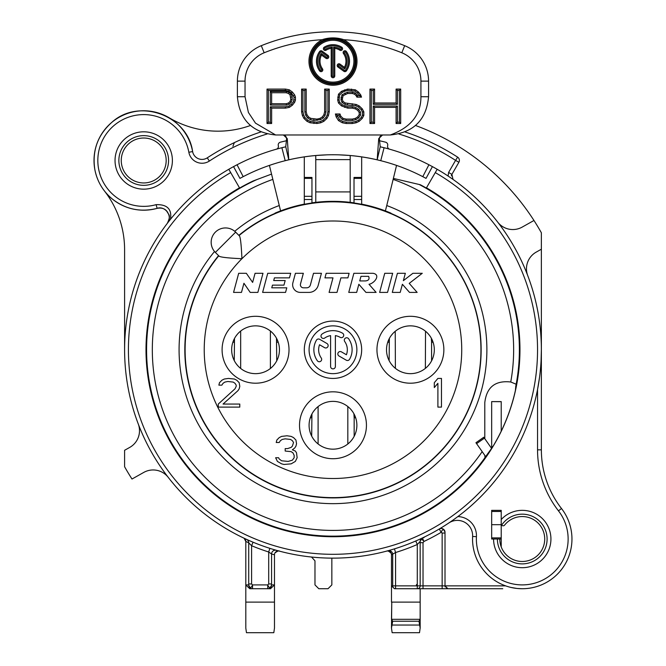 <?xml version="1.0" encoding="UTF-8"?>
<svg xmlns="http://www.w3.org/2000/svg" width="666" height="666" viewBox="0 0 666 666"><rect width="100%" height="100%" fill="white"/><g stroke="black" fill="none" stroke-linecap="round" stroke-linejoin="round"><path stroke-width="1" d="M290.842 99.334L290.068 101.532L288.536 102.997L286.23 103.73L271.636 103.73L271.636 92.749L286.23 92.749L288.536 93.481L290.068 94.947L290.842 99.334L292.174 99.567L292.174 96.911L291.225 94.197L289.235 92.299L286.438 91.409L270.296 91.409L270.296 105.07L286.438 105.07L289.235 104.179L291.225 102.281L292.174 99.567M290.842 97.144L292.174 96.911M290.068 94.947L291.225 94.197M312.046 61.205A20.937 20.937 0 0 0 332.983 82.134A20.937 20.937 0 0 0 353.912 61.205A20.937 20.937 0 0 0 332.983 40.268A20.937 20.937 0 0 0 312.046 61.205M334.757 48.343A12.979 12.979 0 0 1 339.868 50.2A1.773 1.773 0 0 0 342.307 49.634A1.773 1.773 0 0 0 341.75 47.194A16.525 16.525 0 0 0 324.217 47.194A1.773 1.773 0 0 0 323.651 49.634A1.773 1.773 0 0 0 326.099 50.2A12.979 12.979 0 0 1 331.21 48.343L331.21 75.957A1.773 1.773 0 0 0 332.983 77.731A1.773 1.773 0 0 0 334.757 75.957L334.757 48.343L333.649 47.136L333.649 75.957A0.666 0.666 0 0 1 332.983 76.623A0.666 0.666 0 0 1 332.309 75.957L332.309 47.136A14.086 14.086 0 0 0 325.516 49.259A0.666 0.666 0 0 1 324.592 49.051A0.666 0.666 0 0 1 324.8 48.127A15.426 15.426 0 0 1 341.159 48.127A0.666 0.666 0 0 1 341.375 49.051A0.666 0.666 0 0 1 340.451 49.259A14.086 14.086 0 0 0 333.649 47.136M322.477 68.831A12.979 12.979 0 0 1 321.536 55.078L325.957 58.292A1.773 1.773 0 0 0 328.438 57.9A1.773 1.773 0 0 0 328.047 55.42L322.086 51.099A1.773 1.773 0 0 0 319.613 51.49A16.525 16.525 0 0 0 319.613 70.921A1.773 1.773 0 0 0 322.086 71.312A1.773 1.773 0 0 0 322.477 68.831L321.586 69.48A14.086 14.086 0 0 1 321.203 53.471L326.606 57.401A0.666 0.666 0 0 0 327.539 57.251A0.666 0.666 0 0 0 327.397 56.319L321.437 51.99A0.666 0.666 0 0 0 320.504 52.139A15.426 15.426 0 0 0 320.504 70.271A0.666 0.666 0 0 0 321.437 70.421A0.666 0.666 0 0 0 321.586 69.48M343.481 53.571A12.979 12.979 0 0 1 344.43 67.324L340.01 64.111A1.773 1.773 0 0 0 337.529 64.51A1.773 1.773 0 0 0 337.92 66.983L343.872 71.312A1.773 1.773 0 0 0 346.353 70.921A16.525 16.525 0 0 0 346.353 51.49A1.773 1.773 0 0 0 343.872 51.099A1.773 1.773 0 0 0 343.481 53.571L344.38 52.922A14.086 14.086 0 0 1 344.755 68.931L339.36 65.01A0.666 0.666 0 0 0 338.42 65.16A0.666 0.666 0 0 0 338.569 66.092L344.522 70.421A0.666 0.666 0 0 0 345.463 70.271A15.426 15.426 0 0 0 345.463 52.139A0.666 0.666 0 0 0 344.522 51.99A0.666 0.666 0 0 0 344.38 52.922M390.334 134.973C410.805 127.464 421.004 114.719 420.929 96.737L420.929 81.127A30.586 30.586 0 0 0 401.806 52.772A183.533 183.533 0 0 0 343.673 39.694A24.026 24.026 0 0 1 351.698 76.257A24.026 24.026 0 0 1 314.26 76.257A24.026 24.026 0 0 1 322.294 39.694A183.533 183.533 0 0 0 264.161 52.772A30.586 30.586 0 0 0 245.038 81.127L245.038 96.737L248.41 112.462L255.494 123.135L275.624 134.973L390.334 134.973C413.678 132.601 426.423 119.855 428.571 96.737L428.571 81.127A38.237 38.237 0 0 0 404.678 45.688A191.184 191.184 0 0 0 261.288 45.688A38.237 38.237 0 0 0 237.396 81.127L237.396 96.737L245.038 96.737M374.575 123.501L374.575 107.392L396.087 107.392L396.087 123.501L400.691 123.501L400.691 89.086L396.087 89.086L396.087 102.997L374.575 102.997L374.575 89.086L369.963 89.086L369.963 123.501L374.575 123.501L373.235 122.161L373.235 106.052L374.575 107.392M328.48 115.443L329.245 111.788L329.245 89.086L324.642 89.086L324.642 111.788L323.876 114.71L322.336 116.908L320.03 118.373L316.958 119.106L310.814 118.373L308.508 116.908L306.968 114.71L306.202 111.788L306.202 89.086L301.598 89.086L301.598 111.788L302.364 115.443L303.896 118.373L306.968 121.304L310.048 122.769L316.958 123.501L320.796 122.769L323.876 121.304L326.948 118.373L328.48 115.443L327.206 114.985L325.865 117.557L323.102 120.188L320.379 121.487L316.833 122.161L310.464 121.487L307.742 120.188L304.978 117.557L303.638 114.985L302.93 111.647L302.93 90.426L304.861 90.426L304.861 111.955L305.736 115.285L307.567 117.899L310.281 119.622L313.728 120.446L320.562 119.622L323.276 117.899L325.108 115.285L325.982 111.955L325.982 90.426L327.913 90.426L327.913 111.647L327.206 114.985M295.446 97.144L294.68 94.947L292.374 92.016L289.302 89.818L285.464 89.086L267.024 89.086L267.024 123.501L271.636 123.501L271.636 108.125L285.464 108.125L289.302 107.392L292.374 105.195L294.68 102.264L295.446 100.067L295.446 97.144L294.114 97.369L293.49 101.615L291.442 104.221L288.761 106.135L285.339 106.785L270.296 106.785L270.296 122.161L268.365 122.161L268.365 90.426L285.339 90.426L288.761 91.076L291.442 92.99L294.114 97.369M356.135 95.679L356.901 97.144L361.513 97.144L360.747 94.947L358.441 92.016L355.369 89.818L347.685 89.086L341.541 91.284L338.47 94.214L337.704 100.067L338.47 102.997L341.541 105.927L347.685 108.125L352.297 108.125L355.369 108.858L357.675 110.323L359.207 112.521L359.207 114.71L357.675 116.908L355.369 118.373L352.297 119.106L346.154 119.106L343.073 118.373L340.776 116.175L340.001 113.978L335.398 113.978L336.163 116.908L338.47 120.571L342.307 122.769L346.154 123.501L352.297 123.501L356.135 122.769L359.207 121.304L362.279 118.373L363.819 115.443L363.819 111.788L362.279 108.858L359.207 105.927L356.135 104.462L345.379 102.997L343.073 101.532L342.307 99.334L343.073 95.679L347.685 93.481L352.297 93.481L354.603 94.214L356.135 95.679L357.217 94.863L355.303 93.032L352.505 92.141L347.477 92.141L341.966 94.797L340.967 99.567L341.966 102.414L344.813 104.221L347.477 105.07L355.719 105.744L358.441 107.043L361.197 109.674L362.479 112.113L362.479 115.118L361.197 117.557L358.441 120.188L355.719 121.487L352.172 122.161L346.278 122.161L342.782 121.495L339.419 119.572L337.129 115.318L339.052 115.318L339.618 116.925L342.416 119.589L345.995 120.446L352.456 120.446L355.894 119.622L358.616 117.899L360.547 115.135L360.547 112.096L358.616 109.332L355.894 107.609L352.456 106.785L347.843 106.785L342.307 104.812L339.668 102.289L339.036 99.9L339.668 94.922L342.307 92.399L345.063 91.092L347.843 90.426L354.828 91.076L357.509 92.99L359.557 95.596L357.717 95.804L357.217 94.863M369.963 123.501L371.303 122.161L371.303 90.426L373.235 90.426L373.235 104.337L397.419 104.337L396.087 102.997M373.235 122.161L371.303 122.161M369.963 89.086L371.303 90.426M374.575 89.086L373.235 90.426M374.575 102.997L373.235 104.337M396.087 89.086L397.419 90.426L397.419 104.337M400.691 89.086L399.35 90.426L397.419 90.426M400.691 123.501L399.35 122.161L399.35 90.426M396.087 123.501L397.419 122.161L397.419 106.052L373.235 106.052M399.35 122.161L397.419 122.161M396.087 107.392L397.419 106.052M271.636 103.73L270.296 105.07M271.636 92.749L270.296 91.409M286.23 92.749L286.438 91.409M288.536 93.481L289.235 92.299M286.23 103.73L286.438 105.07M288.536 102.997L289.235 104.179M290.068 101.532L291.225 102.281M289.302 89.818L288.761 91.076M285.464 89.086L285.339 90.426M267.024 89.086L268.365 90.426M267.024 123.501L268.365 122.161M271.636 123.501L270.296 122.161M271.636 108.125L270.296 106.785M285.464 108.125L285.339 106.785M289.302 107.392L288.761 106.135M292.374 105.195L291.442 104.221M294.68 102.264L293.49 101.615M295.446 100.067L294.114 99.842M294.68 94.947L293.49 95.596M292.374 92.016L291.442 92.99M324.642 89.086L325.982 90.426M324.642 111.788L325.982 111.955M323.876 114.71L325.108 115.285M322.336 116.908L323.276 117.899M320.03 118.373L320.562 119.622M316.958 119.106L317.116 120.446M313.886 119.106L313.728 120.446M310.814 118.373L310.281 119.622M308.508 116.908L307.567 117.899M306.968 114.71L305.736 115.285M306.202 111.788L304.861 111.955M306.202 89.086L304.861 90.426M301.598 89.086L302.93 90.426M301.598 111.788L302.93 111.647M302.364 115.443L303.638 114.985M303.896 118.373L304.978 117.557M306.968 121.304L307.742 120.188M310.048 122.769L310.464 121.487M313.886 123.501L314.011 122.161M316.958 123.501L316.833 122.161M320.796 122.769L320.379 121.487M323.876 121.304L323.102 120.188M326.948 118.373L325.865 117.557M329.245 111.788L327.913 111.647M329.245 89.086L327.913 90.426M337.704 100.067L339.036 99.9M338.47 102.997L339.668 102.289M341.541 105.927L342.307 104.812M344.613 107.392L345.063 106.119M347.685 108.125L347.843 106.785M352.297 108.125L352.456 106.785M355.369 108.858L355.894 107.609M357.675 110.323L358.616 109.332M359.207 112.521L360.547 112.096M359.207 114.71L360.547 115.135M357.675 116.908L358.616 117.899M355.369 118.373L355.894 119.622M352.297 119.106L352.456 120.446M346.154 119.106L345.995 120.446M343.073 118.373L342.416 119.589M340.776 116.175L339.618 116.925M340.001 113.978L339.052 115.318M335.398 113.978L337.129 115.318M336.163 116.908L337.404 116.367M338.47 120.571L339.419 119.572M342.307 122.769L342.782 121.495M346.154 123.501L346.278 122.161M352.297 123.501L352.172 122.161M356.135 122.769L355.719 121.487M359.207 121.304L358.441 120.188M362.279 118.373L361.197 117.557M363.819 115.443L362.479 115.118M363.819 111.788L362.479 112.113M362.279 108.858L361.197 109.674M359.207 105.927L358.441 107.043M356.135 104.462L355.719 105.744M352.297 103.73L352.172 105.07M347.685 103.73L347.477 105.07M345.379 102.997L344.813 104.221M343.073 101.532L341.966 102.414M342.307 99.334L340.967 99.567M342.307 97.877L340.967 97.644M343.073 95.679L341.966 94.797M345.379 94.214L344.813 92.99M347.685 93.481L347.477 92.141M352.297 93.481L352.505 92.141M354.603 94.214L355.303 93.032M356.901 97.144L357.717 95.804M361.513 97.144L359.623 95.804M360.747 94.947L359.557 95.596M358.441 92.016L357.509 92.99M355.369 89.818L354.828 91.076M351.523 89.086L351.398 90.426M347.685 89.086L347.843 90.426M344.613 89.818L345.063 91.092M341.541 91.284L342.307 92.399M338.47 94.214L339.668 94.922M337.704 97.144L339.036 97.311M310.947 61.205A22.036 22.036 0 0 0 332.983 83.242A22.036 22.036 0 0 0 355.02 61.205A22.036 22.036 0 0 0 332.983 39.169A22.036 22.036 0 0 0 310.947 61.205M310.065 61.205A22.919 22.919 0 0 0 332.983 84.124A22.919 22.919 0 0 0 355.902 61.205A22.919 22.919 0 0 0 332.983 38.287A22.919 22.919 0 0 0 310.065 61.205M322.744 39.477L322.294 39.694A24.026 24.026 0 0 1 322.744 39.477C329.562 37.379 336.388 37.379 343.223 39.477A24.026 24.026 0 0 1 343.673 39.694L343.223 39.477M275.624 134.973C252.289 132.601 239.544 119.855 237.396 96.737M283.433 134.973L282.8 134.973L283.433 134.973M316.217 134.973L346.636 134.973M283.45 134.973L287.254 138.628L288.786 159.823L285.206 160.689L281.893 147.727A208.383 208.383 0 0 1 284.274 147.136A208.383 208.383 0 0 0 281.893 147.727L285.747 146.786L288.786 159.823C318.248 153.063 347.719 153.063 377.181 159.823L380.211 146.786L379.387 139.028C379.412 136.605 380.677 135.256 383.166 134.973L382.8 134.973M356.144 156.127L355.211 156.019A195.005 195.005 0 0 0 344.122 155.07A195.005 195.005 0 0 1 380.752 160.689L377.181 159.823L378.713 138.628L382.534 134.973L380.761 134.973M378.779 134.973L376.565 134.973M285.747 146.786L286.58 139.028C286.546 136.605 285.289 135.256 282.8 134.973M287.254 138.628L286.58 139.028M344.122 155.07A195.005 195.005 0 0 1 422.785 176.656L426.032 178.38L422.785 176.656L428.912 164.76A208.383 208.383 0 0 0 381.693 147.136A208.383 208.383 0 0 1 384.074 147.727A208.383 208.383 0 0 0 381.693 147.136M284.274 147.136A208.383 208.383 0 0 0 237.054 164.76L243.182 176.656A195.005 195.005 0 0 1 321.845 155.07A195.005 195.005 0 0 0 310.739 156.019L309.823 156.127M426.032 178.38L432.417 166.617L428.912 164.76M285.564 146.836A208.383 208.383 0 0 0 284.973 146.97A208.383 208.383 0 0 1 285.564 146.836A208.383 208.383 0 0 0 284.973 146.97M263.803 153.18L264.477 152.947L263.803 153.18M268.098 151.723L269.489 151.274L268.098 151.723M269.564 151.249L270.171 151.057L269.564 151.249M396.561 165.401L393.373 178.421L420.354 184.757A186.705 186.705 0 0 1 426.332 188.062L437.179 169.289A208.383 208.383 0 0 1 492.615 483.699A208.383 208.383 0 0 1 173.351 483.699A208.383 208.383 0 0 1 228.788 169.289L230.702 172.594L228.788 169.289A208.383 208.383 0 0 1 233.55 166.617L237.054 164.76M402.156 153.18L401.49 152.947L402.156 153.18M397.868 151.723L396.47 151.274L397.868 151.723M396.403 151.249L395.795 151.057L396.403 151.249M404.695 154.096A208.383 208.383 0 0 1 409.457 155.902M380.994 146.97A208.383 208.383 0 0 0 380.403 146.836A208.383 208.383 0 0 1 380.994 146.97A208.383 208.383 0 0 0 380.403 146.836M214.527 251.498A153.904 153.904 0 0 0 248.568 478.438A153.904 153.904 0 0 0 470.288 419.272A153.904 153.904 0 0 0 386.746 205.544L385.381 210.906A148.41 148.41 0 0 1 390.967 213.145L390.775 213.603A147.877 147.877 0 0 1 332.983 497.627A147.877 147.877 0 0 1 218.773 255.819L215.368 252.422A14.336 14.336 0 0 1 215.368 232.143A14.336 14.336 0 0 1 235.647 232.143L215.368 252.422A14.336 14.336 0 0 1 215.368 232.143A14.336 14.336 0 0 1 235.647 232.143L238.844 235.339A148.168 148.168 0 0 1 275.091 213.37L274.991 213.145A148.41 148.41 0 0 1 280.586 210.906L269.405 165.401M271.528 174.101L253.222 180.944A186.705 186.705 0 0 0 239.635 188.062L230.702 172.594A204.562 204.562 0 0 0 176.282 481.243A204.562 204.562 0 0 0 489.685 481.243A204.562 204.562 0 0 0 435.264 172.594M265.501 166.8L267.832 165.951M268.473 165.726L269.78 165.276M270.163 165.143L272.119 164.494M239.935 178.38L243.182 176.656L239.935 178.38L233.55 166.617M393.847 164.494L395.795 165.143M396.187 165.276L397.494 165.726M398.135 165.951L400.466 166.8M353.321 155.811L350.724 155.561M348.668 155.378L347.344 155.278M318.614 155.278L317.299 155.378M315.243 155.561L312.645 155.811M338.869 154.837L349.825 155.478M350.191 163.095L350.224 155.511L350.191 159.624L315.776 159.624L315.742 155.511L327.039 154.837M396.645 179.187L393.373 178.446L386.746 205.544M416.333 584.906L417.291 583.949M232.925 146.287L234.357 142.616M228.788 169.289A208.383 208.383 0 0 0 173.351 483.699A208.383 208.383 0 0 0 492.615 483.699A208.383 208.383 0 0 0 432.417 166.617M432.242 166.525A208.383 208.383 0 0 0 431.743 166.259M430.977 165.851A208.383 208.383 0 0 0 429.995 165.326M235.972 165.326A208.383 208.383 0 0 0 234.981 165.851M234.216 166.259A208.383 208.383 0 0 0 233.716 166.525M280.577 210.897A148.418 148.418 0 0 1 304.304 204.137M311.954 202.839A148.418 148.418 0 0 1 354.012 202.839M361.663 204.137A148.418 148.418 0 0 1 385.381 210.897M318.848 155.261L316.999 155.403M304.304 156.868L304.304 178.363L311.954 178.363L311.954 177.439L304.304 177.439M361.663 156.868L361.663 204.296A148.252 148.252 0 0 0 354.012 202.997L354.012 196.312L361.663 196.312M350.191 159.624L350.191 202.339M315.776 159.624L315.776 202.339M274.991 213.145L275.191 213.603A147.877 147.877 0 0 1 390.759 213.628M304.304 199.517L304.304 204.296A148.252 148.252 0 0 1 311.954 202.997L311.954 199.517L304.304 199.517L304.304 178.363M239.052 235.539A147.877 147.877 0 0 1 275.2 213.628M215.368 252.422L219.206 256.252C221.079 257.301 228.654 258.117 241.933 258.708C241.325 245.213 240.509 237.637 239.477 235.972L234.732 231.302A153.904 153.904 0 0 1 279.22 205.544M353.871 273.285L348.751 292.399L356.668 292.399L358.849 284.274L365.959 292.399L376.124 292.399L369.006 284.274C374.017 283.616 381.36 274.75 372.993 273.285L353.871 273.285M359.74 280.927L360.972 276.34L368.623 276.34C369.705 279.054 368.664 280.577 365.476 280.927L359.74 280.927M379.628 292.399L387.545 292.399L392.665 273.285L384.748 273.285L379.628 292.399M392.291 292.399L400.208 292.399L402.389 284.274L409.515 292.399L417.149 292.399L409.232 283.375L422.269 273.285L412.903 273.285L403.355 280.669L405.336 273.285L397.419 273.285L392.291 292.399M349.126 273.285L326.182 273.285L324.95 277.872L332.983 277.872L329.087 292.399L337.004 292.399L340.9 277.872L347.893 277.872L349.126 273.285M321.428 273.285L313.511 273.285L310.381 284.973A3.821 3.821 0 0 1 306.685 287.812L303.438 287.812A3.055 3.055 0 0 1 300.491 283.957L303.346 273.285L295.429 273.285L292.89 282.775A7.651 7.651 0 0 0 300.274 292.399L308.974 292.399A9.557 9.557 0 0 0 318.206 285.314L321.428 273.285M290.684 273.285L267.74 273.285L262.62 292.399L285.556 292.399L286.788 287.812L271.761 287.812L272.477 285.131L283.949 285.131L285.181 280.544L273.709 280.544L274.425 277.872L289.452 277.872L290.684 273.285M262.987 273.285L255.07 273.285L252.622 282.409L246.337 273.285L238.694 273.285L233.566 292.399L241.483 292.399L243.931 283.266L250.216 292.399L257.867 292.399L262.987 273.285M332.983 401.373A23.901 23.901 0 0 0 309.082 425.266A23.901 23.901 0 0 0 332.983 449.167A23.901 23.901 0 0 0 356.876 425.266A23.901 23.901 0 0 0 332.983 401.373M353.904 413.719L355.669 417.757L354.162 417.757L353.904 413.719M350.899 409.448L352.431 411.388M313.395 411.571L314.951 409.59M317.091 407.417L317.507 407.059M311.696 417.757L310.298 417.757L311.929 413.961L311.696 435.914M317.474 443.448L316.991 443.023M314.793 440.767L313.187 438.653M352.672 438.811L351.074 440.884M348.884 443.106L348.426 443.506M318.098 443.964L318.098 406.576M240.667 368.448L240.667 331.06A23.901 23.901 0 0 1 270.388 331.019L270.388 368.489M347.819 406.535L347.819 444.006M240.043 367.932L239.56 367.507M237.362 365.251L235.756 363.137M275.241 363.295L273.643 365.368M271.462 367.59L270.995 367.99M276.74 360.398L276.473 338.203L278.238 342.241L276.74 342.241M273.468 333.932L275.008 335.872M235.972 336.055L237.521 334.066M234.265 342.241L232.867 342.241L234.499 338.445L234.265 360.398M279.454 349.75A23.901 23.901 0 0 0 255.553 325.857A23.901 23.901 0 0 0 231.66 349.75A23.901 23.901 0 0 0 255.553 373.651A23.901 23.901 0 0 0 279.454 349.75A23.901 23.901 0 0 1 255.553 373.651A23.901 23.901 0 0 1 231.66 349.75A23.901 23.901 0 0 1 255.553 325.857A23.901 23.901 0 0 1 279.454 349.75M354.162 436.338L354.162 417.757M434.307 349.75A23.901 23.901 0 0 1 410.414 373.651A23.901 23.901 0 0 1 386.513 349.75A23.901 23.901 0 0 1 410.414 325.857A23.901 23.901 0 0 1 434.307 349.75M391.25 335.473L393.023 333.358M395.229 331.293L395.396 368.348M389.127 342.241L387.729 342.241L389.36 338.445L389.127 360.614M431.327 338.203L433.091 342.241L431.593 342.241L431.327 338.203M425.366 368.39L425.524 331.235A23.901 23.901 0 0 0 395.304 331.235M427.68 333.233L429.437 335.298M394.83 367.873L393.831 366.966M392.44 365.509L390.784 363.386M429.928 363.544L428.28 365.626M426.898 367.049L425.915 367.932M431.593 360.822L431.593 342.241M441.475 407.109L441.475 378.43L437.895 378.43L434.307 382.7L434.307 387.579L437.895 383.308L437.895 407.109L441.475 407.109M295.346 461.413L297.136 457.75L296.536 452.872L295.346 451.04L292.357 449.816L294.747 447.985L295.937 446.153L296.536 443.714L295.937 440.051L293.548 437.612L291.159 436.397L286.979 435.78L281.601 436.397L279.212 437.612L276.823 440.051L276.224 442.499L279.212 442.499L280.411 440.667L282.201 439.443L285.19 438.836L290.567 439.443L292.357 440.667L293.548 442.499L292.357 446.153L291.159 447.377L287.579 448.601L285.19 448.601L285.19 451.04L291.159 451.648L292.957 452.872L294.147 455.311L294.147 457.75L292.357 460.189L288.178 461.413L281.601 460.797L279.212 458.974L278.613 457.75L275.624 457.75L277.422 461.413L281.601 463.852L283.991 464.46L291.159 463.852L295.346 461.413M218.273 404.054L218.273 407.109L239.785 407.109L239.785 404.054L223.052 404.054L237.987 390.634L239.186 388.802L239.785 386.363L239.186 382.7L236.796 380.261L234.407 379.037L228.43 378.43L224.251 379.037L221.861 380.261L219.472 382.7L218.873 385.139L221.861 385.139L223.052 383.308L224.85 382.093L227.83 381.485L233.208 382.093L235.006 383.308L236.197 385.139L236.197 386.363L235.006 388.802L218.273 404.054M356.876 349.75A23.901 23.901 0 0 1 332.983 373.651A23.901 23.901 0 0 1 309.082 349.75A23.901 23.901 0 0 1 332.983 325.857A23.901 23.901 0 0 1 356.876 349.75M361.663 349.75A28.68 28.68 0 0 0 332.983 321.079A28.68 28.68 0 0 0 304.304 349.75A28.68 28.68 0 0 0 332.983 378.43A28.68 28.68 0 0 0 361.663 349.75M330.594 366.483A2.389 2.389 0 0 0 332.983 368.872A2.389 2.389 0 0 0 335.373 366.483L335.373 335.614A14.336 14.336 0 0 1 340.151 337.337A2.389 2.389 0 0 0 343.415 336.463A2.389 2.389 0 0 0 342.54 333.2A19.114 19.114 0 0 0 322.019 334.091A2.389 2.389 0 0 0 321.428 337.421A2.389 2.389 0 0 0 324.758 338.012A14.336 14.336 0 0 1 330.594 335.614L330.594 366.483M346.42 354.753L341.425 351.864A2.389 2.389 0 0 0 338.153 352.739A2.389 2.389 0 0 0 339.027 356.002L346.278 360.189A2.389 2.389 0 0 0 349.542 359.315A19.114 19.114 0 0 0 348.643 338.786A2.389 2.389 0 0 0 345.313 338.203A2.389 2.389 0 0 0 344.73 341.525A14.336 14.336 0 0 1 346.42 354.753M316.425 340.193A19.114 19.114 0 0 0 317.324 360.722A2.389 2.389 0 0 0 320.654 361.305A2.389 2.389 0 0 0 321.237 357.975A14.336 14.336 0 0 1 319.547 344.755L324.567 347.652A2.389 2.389 0 0 0 327.83 346.778A2.389 2.389 0 0 0 326.956 343.514L319.688 339.319A2.389 2.389 0 0 0 316.425 340.193M484.79 438.678L484.79 402.664C486.588 387.162 495.238 380.278 510.747 381.993L516.167 384.224M484.99 457.642L484.856 455.444M399.6 179.878L402.256 180.503M404.653 181.069L406.818 181.577M408.774 182.034L410.547 182.451M500.532 544.755L501.223 544.755L501.223 539.019L491.666 539.019L491.666 510.347L501.223 510.347L501.223 519.522A28.68 28.68 0 0 1 546.719 524.059A28.68 28.68 0 0 1 530.019 566.624A28.68 28.68 0 0 1 493.573 539.019L491.666 539.019L491.666 510.347L501.223 510.347L501.223 511.463L491.666 511.463M491.666 448.318L487.554 453.929A186.405 186.405 0 0 1 190.226 469.613A186.405 186.405 0 0 1 257.118 179.487M541.292 355.294L541.283 355.752M541.142 359.498L541.092 360.531M540.459 369.247L540.367 370.188M539.302 379.046L539.06 380.711M538.336 385.189L537.545 389.485A208.383 208.383 0 0 1 457.867 516.575A19.114 19.114 0 0 1 476.431 536.663A45.887 45.887 0 0 0 536.013 582.792A45.887 45.887 0 0 0 558.474 510.855A99.417 99.417 0 0 1 537.545 449.841L537.545 389.485L539.502 377.58A208.383 208.383 0 0 1 537.545 389.485A208.383 208.383 0 0 0 539.502 377.58M451.315 521.278L448.834 522.968A15.293 15.293 0 0 1 472.61 536.471A49.709 49.709 0 0 0 537.162 586.438A49.709 49.709 0 0 0 561.496 508.516A95.588 95.588 0 0 1 541.366 449.841L541.366 249.217L536.23 252.106A19.114 19.114 0 0 0 527.722 275.574A208.383 208.383 0 0 1 541.366 349.75L541.075 360.83A208.383 208.383 0 0 0 453.013 179.404L452.697 179.187M452.306 178.913L448.101 176.049L448.593 172.461L451.898 174.367A3.821 3.821 0 0 0 451.415 175.849M169.697 220.28L169.347 220.729M168.531 221.761L168.19 222.211M167.724 222.802L167.308 223.351A9.557 9.557 0 0 0 167.94 222.411M104.495 191.025A95.588 95.588 0 0 1 124.592 249.667L124.592 349.75A208.383 208.383 0 0 1 167.308 223.351C173.118 216.708 165.359 205.386 157.134 208.35A49.709 49.709 0 0 1 95.463 172.411A49.709 49.709 0 0 1 133.292 111.88A49.709 49.709 0 0 1 192.616 151.573A9.557 9.557 0 0 0 207.259 157.85A229.42 229.42 0 0 1 260.814 131.985M247.411 539.76L246.903 539.527M246.204 539.21L245.712 538.985M244.097 538.228L245.804 541.458L248.718 542.815L251.59 545.729L253.055 542.199M245.529 538.902L246.487 539.343A3.821 3.821 114.5 0 1 248.718 542.815L248.718 583.965L251.59 583.965L252.522 584.906L267.757 584.906L268.698 583.965L271.57 583.965L271.57 553.995L274.475 554.795A3.821 3.821 0 0 1 279.287 551.107L278.654 550.932L279.287 551.107A3.821 3.821 -94.8 0 0 276.482 551.44A3.821 3.821 -94.8 0 1 279.287 551.107A3.821 3.821 104.9 0 0 274.475 554.795L274.484 584.906L270.488 588.727L267.757 588.727A3.821 3.821 -90 0 0 271.578 584.906L271.57 583.965M246.811 539.485L249.117 540.517M250.965 541.325L252.339 541.899M251.59 583.965L251.59 545.729A212.213 212.213 0 0 0 268.698 551.989L269.855 548.351L271.253 548.784M272.527 549.175L276.257 550.266M276.323 550.291L277.206 550.541M387.312 550.932L386.68 551.098C387.604 550.541 389.111 551.282 391.2 553.346M387.545 550.865L388.694 550.557M390.842 549.941L391.75 549.683M393.057 549.292L393.756 549.084M416.591 540.625L417.807 540.093M419.68 539.252L420.979 538.652M421.128 538.578L422.036 538.153M422.344 538.003L423.984 541.458C422.111 539.052 420.837 539.052 420.163 541.458A3.821 3.821 0 0 1 422.344 538.003L423.984 537.637M455.844 518.073L457.867 516.575M540.184 371.903L540.709 366.342A208.383 208.383 0 0 1 540.184 371.903A208.383 208.383 0 0 0 540.709 366.342M419.513 539.327L420.071 539.069M455.269 518.481L454.72 518.881M453.138 520.013L451.406 521.22M331.843 558.133L331.843 584.906L328.022 588.727L318.798 588.727L314.976 584.906L314.976 560.839L311.546 557.034M420.163 588.727L420.154 619.313L418.972 621.228L420.163 628.038L419.497 632.7L392.141 632.7L391.483 628.038L392.674 621.228L391.491 619.313L391.766 602.114L391.483 628.038M445.013 532.3C443.781 528.862 442.499 528.862 441.192 532.3L439.244 529.012A3.821 3.821 0 0 1 445.013 532.3L445.013 585.864A2.864 2.864 -90 0 0 445.229 586.946A2.864 2.864 -90 0 1 445.013 585.864L447.885 588.727L394.505 588.727L391.483 585.864L391.483 554.795L395.571 552.522L394.447 548.867M394.505 588.727L395.571 588.727A2.864 2.864 -90 0 1 392.707 585.864L391.483 585.864L391.483 602.114M391.766 602.114L419.88 602.114M391.491 619.313L420.154 619.313M420.163 602.114L420.163 628.038M392.674 621.228L418.972 621.228M391.991 625.049L419.655 625.049M249.8 588.727L252.522 588.727A3.821 3.821 -90 0 1 248.701 584.906C249.941 588.319 251.215 588.319 252.522 584.906L252.522 588.727L249.8 588.727L245.812 584.989M252.522 588.727L270.654 588.727M498.576 588.727L417.291 588.727A2.864 2.864 0 0 0 420.163 585.864L420.163 541.458L417.291 544.497L415.775 540.983M447.885 588.727L502.747 588.727M248.718 583.965L248.701 584.906L245.804 584.906L245.804 541.458L245.804 628.038L246.462 632.7L273.818 632.7L274.484 628.038L274.484 602.114L245.804 602.114M274.475 554.795L274.484 602.114M148.651 209.948A49.709 49.709 0 0 1 139.977 210.048M127.173 207.359A49.709 49.709 0 0 1 119.281 203.771M168.123 222.094A9.557 9.557 0 0 0 168.456 221.403M168.964 219.946A9.557 9.557 0 0 0 169.131 219.189M169.231 218.423A9.557 9.557 0 0 0 169.239 216.8M169.156 216.1A9.557 9.557 0 0 0 169.056 215.543M167.732 212.354A9.557 9.557 0 0 0 167.382 211.846M166.9 211.247A9.557 9.557 0 0 0 166.358 210.681M165.168 209.698A9.557 9.557 0 0 0 164.527 209.291M164.519 209.282A9.557 9.557 0 0 0 163.828 208.924M161.622 208.183A9.557 9.557 0 0 0 160.872 208.058M160.131 208A9.557 9.557 0 0 0 159.599 207.992M159.39 208A9.557 9.557 0 0 0 158.633 208.05M157.859 208.175A9.557 9.557 0 0 0 157.134 208.35C161.413 207.534 164.685 208.516 166.95 211.305C168.273 214.985 171.553 214.319 167.308 223.351L167.341 223.31M169.189 117.799A95.588 95.588 0 0 0 250.424 125.491M398.884 133.999A225.591 225.591 0 0 1 455.569 160.373L457.642 157.159A3.821 3.821 0 0 1 458.882 162.288L451.898 174.367L453.013 179.404A208.383 208.383 0 0 0 439.677 170.754A208.383 208.383 0 0 1 453.005 179.404M415.534 125.491A238.977 238.977 0 0 1 541.366 232.775L541.366 249.217M166.175 160.481A22.461 22.461 0 0 0 143.714 138.02A22.461 22.461 0 0 0 121.254 160.481A22.461 22.461 0 0 0 143.714 182.95A22.461 22.461 0 0 0 166.175 160.481M497.394 539.019A24.85 24.85 0 0 0 530.203 562.57A24.85 24.85 0 0 0 542.016 523.959A24.85 24.85 0 0 0 501.656 525.116A1.915 1.915 0 0 0 504.628 525.083A22.461 22.461 0 0 1 540.775 526.315A22.461 22.461 0 0 1 528.904 560.481A22.461 22.461 0 0 1 499.791 539.019M115.035 160.481A28.68 28.68 0 0 0 143.714 189.161A28.68 28.68 0 0 0 172.394 160.481A28.68 28.68 0 0 0 143.714 131.81A28.68 28.68 0 0 0 115.035 160.481M379.57 140.759A214.119 214.119 0 0 1 385.589 142.191A2.864 2.864 0 0 1 387.654 145.712A2.864 2.864 0 0 0 389.643 149.217M276.323 149.217A2.864 2.864 0 0 0 278.313 145.712A2.864 2.864 0 0 1 280.378 142.191A214.119 214.119 0 0 1 286.397 140.759M170.463 219.314C172.044 209.199 167.249 204.312 156.102 204.662L156.102 204.662A45.887 45.887 0 0 1 99.167 171.495A45.887 45.887 0 0 1 134.091 115.618A45.887 45.887 0 0 1 188.853 152.264A13.387 13.387 0 0 0 209.357 161.055A225.591 225.591 0 0 1 267.074 133.999M501.223 431.185L501.223 401.69L491.666 401.615L491.666 448.651M501.223 546.919L501.223 544.755M491.666 524.683L501.223 524.683L501.223 539.019M501.223 524.683L501.223 519.522M485.689 456.643L475.94 442.723L483.774 437.237L491.6 448.409M492.798 446.678A186.913 186.913 0 0 0 515.409 390.451L515.784 386.205A186.405 186.405 0 0 0 419.189 184.482M511.105 587.462L516.666 588.411M517.615 588.511L522.252 588.727M447.136 588.627A2.864 2.864 -90 0 1 446.395 588.311A2.864 2.864 -90 0 0 447.136 588.627M417.291 588.727L417.291 585.864L423.027 585.864L423.027 542.698L420.163 542.698M395.571 588.727L395.571 585.864L392.707 585.864L392.707 554.47A3.821 3.821 74.7 0 0 387.87 550.782M391.483 585.864L391.483 554.795A3.821 3.821 -29.2 0 0 386.671 551.107M445.013 533.05L442.149 533.05L441.192 532.3A212.213 212.213 0 0 1 423.984 541.458L423.027 542.698M420.163 583.949L420.163 541.458M418.115 543.656L418.914 542.815M533.974 220.479L522.194 227.098A19.114 19.114 0 0 1 497.718 222.136M138.245 423.926A19.114 19.114 0 0 1 129.737 447.402L124.592 450.291L124.592 466.733A238.977 238.977 0 0 0 131.993 479.029L143.773 472.41A19.114 19.114 0 0 1 168.248 477.372M457.642 157.159A229.42 229.42 0 0 0 405.153 131.985A229.42 229.42 0 0 1 457.642 157.159A3.821 3.821 0 0 1 458.882 162.288L451.823 174.517M426.473 187.829A186.971 186.971 0 0 1 476.215 469.938A186.971 186.971 0 0 1 189.752 469.938A186.971 186.971 0 0 1 239.494 187.829M501.656 525.116L501.223 523.901M268.698 583.965L268.698 551.989L271.57 553.995A3.821 3.821 105.7 0 1 276.423 550.316M267.757 588.727L267.757 584.906C269.064 588.319 270.338 588.319 271.578 584.906L274.475 584.906M361.663 177.439L354.012 177.439L354.012 196.312M311.954 178.363L311.954 199.517M380.211 146.786L384.074 147.727L380.752 160.689M378.713 138.628L379.387 139.028M321.536 55.078L321.203 53.471M331.21 48.343L332.309 47.136M344.43 67.324L344.755 68.931M404.678 45.688L401.806 52.772M261.288 45.688L264.161 52.772M237.396 81.127L245.038 81.127M428.571 96.737L420.929 96.737M428.571 81.127L420.929 81.127M285.206 160.689A195.005 195.005 0 0 1 321.845 155.07M350.191 191.908L315.776 191.908M332.983 478.513A128.763 128.763 0 0 0 451.939 300.483A128.763 128.763 0 0 0 241.933 258.708A128.763 128.763 0 0 0 332.983 478.513M218.773 255.819A147.877 147.877 0 0 0 332.983 497.627M218.565 255.619A148.168 148.168 0 0 0 250.208 472.635A148.168 148.168 0 0 0 463.211 420.413A148.168 148.168 0 0 0 390.875 213.37M332.983 391.816A33.458 33.458 0 0 0 299.525 425.266A33.458 33.458 0 0 0 332.983 458.724A33.458 33.458 0 0 0 366.442 425.266A33.458 33.458 0 0 0 332.983 391.816M289.011 349.75A33.458 33.458 0 0 1 255.553 383.208A33.458 33.458 0 0 1 222.094 349.75A33.458 33.458 0 0 1 255.553 316.3A33.458 33.458 0 0 1 289.011 349.75M443.864 349.75A33.458 33.458 0 0 1 410.414 383.208A33.458 33.458 0 0 1 376.956 349.75A33.458 33.458 0 0 1 410.414 316.3A33.458 33.458 0 0 1 443.864 349.75M510.747 381.993A180.669 180.669 0 0 0 393.14 179.395M272.827 179.395A180.669 180.669 0 0 0 189.768 459.89A180.669 180.669 0 0 0 482.184 451.631M527.722 275.574A208.383 208.383 0 0 1 541.075 360.83M391.483 554.795L391.483 554.795A3.821 3.821 75.1 0 0 386.68 551.107M245.804 541.458L245.804 541.458A3.821 3.821 115.4 0 0 243.623 538.011L243.623 538.003M118.864 160.481A24.85 24.85 0 0 1 143.714 135.631A24.85 24.85 0 0 1 168.565 160.481A24.85 24.85 0 0 1 143.714 185.339A24.85 24.85 0 0 1 118.864 160.481M417.291 585.864L417.291 544.497A212.213 212.213 0 0 1 395.571 552.522L395.571 585.864L417.291 585.864M156.102 204.662A45.887 45.887 0 0 1 99.167 171.495A45.887 45.887 0 0 1 134.091 115.618A45.887 45.887 0 0 1 188.853 152.256L192.616 151.573C187.695 115.185 138.67 97.544 111.697 122.461C97.594 135.181 91.983 150.924 94.863 169.688C97.211 181.452 102.972 191.184 112.163 198.893C125.608 209.365 140.601 212.521 157.134 208.35L156.102 204.662M458.882 162.288L455.569 160.373L448.593 172.461M537.545 449.841L541.366 449.841M558.474 510.855L561.496 508.516A49.709 49.709 0 0 1 537.162 586.438A49.709 49.709 0 0 1 472.61 536.471L476.431 536.663M442.149 588.727L442.149 585.864L505.611 585.864M442.149 533.05L442.149 585.864L423.027 585.864L423.027 588.727M209.357 161.055L207.259 157.85M501.223 537.903L491.666 537.903M492.815 446.653L491.666 446.653M476.59 443.639L484.415 438.153M354.012 199.517L361.663 199.517M361.663 178.363L354.012 178.363M311.954 196.312L304.304 196.312M322.086 51.099L321.437 51.99M319.613 51.49L320.504 52.139M319.613 70.921L320.504 70.271M325.957 58.292L326.606 57.401M328.047 55.42L327.397 56.319M341.75 47.194L341.159 48.127M324.217 47.194L324.8 48.127M326.099 50.2L325.516 49.259M331.21 75.957L332.309 75.957M334.757 75.957L333.649 75.957M339.868 50.2L340.451 49.259M340.01 64.111L339.36 65.01M337.92 66.983L338.569 66.092M343.872 71.312L344.522 70.421M346.353 70.921L345.463 70.271M346.353 51.49L345.463 52.139M315.734 155.511L315.776 163.095M392.382 549.492L390.726 549.983M389.968 550.199L389.419 550.349M388.753 550.541L388.32 550.657M417.291 540.326L421.17 538.561M419.572 539.302L418.539 539.768M501.223 401.615L491.666 401.615M251.24 541.441L248.36 540.184M247.694 539.885L246.87 539.51M269.855 548.351L270.621 548.593M272.078 549.042L273.609 549.5M274.4 549.733L274.933 549.891M275.582 550.074L275.999 550.199M275 552.88C277.755 550.998 279.187 550.407 279.287 551.107"/></g></svg>
